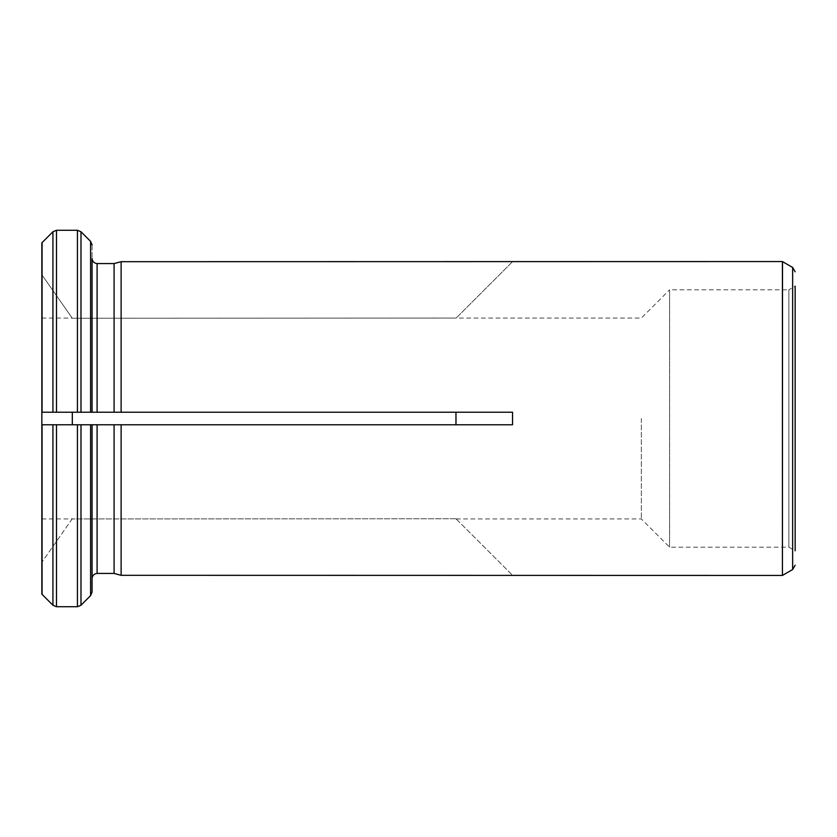 <?xml version="1.0" encoding="UTF-8"?>
<svg xmlns="http://www.w3.org/2000/svg" width="837" height="837" viewBox="0 0 837 837"><rect width="100%" height="100%" fill="white"/><g stroke="black" fill="none" stroke-linecap="round" stroke-linejoin="round"><path stroke-width="0.63" stroke-dasharray="4.18 3.14" d="M456.165 418.5L455.966 424.777L72.317 424.777L72.181 418.5L72.317 412.222L455.966 412.222L456.165 418.5M641.351 418.5L641.351 518.94L641.351 418.5M41.85 418.5L41.85 518.94L41.85 418.5M92.07 578.451L92.07 424.777L92.07 578.451L92.07 424.777L455.966 424.777M41.85 242.856L41.85 274.745L72.317 318.259L456.165 318.06L72.317 318.259L41.85 274.745L41.85 242.856L41.85 412.222L114.083 412.222L114.083 263.571L97.092 263.571L97.092 412.222L512.537 412.222L512.537 424.777L121.114 424.777L121.114 575.312L512.662 575.438M455.966 518.741L72.181 518.94L455.966 518.741L512.537 575.312L455.966 518.741M72.317 424.777L41.85 424.777L41.85 412.222L72.317 412.222M52.93 424.777L52.93 605.245L56.487 606.72L77.433 606.72L77.433 424.777L41.85 424.777L41.85 594.144M782.428 261.562L782.428 575.438M512.662 261.562L121.114 261.688L121.114 412.222L455.966 412.222M90.595 412.222L90.595 241.37L92.07 244.927L92.07 412.222L92.07 258.549L92.07 412.222L97.092 412.222M52.93 412.222L52.93 231.755L56.487 230.28L77.433 230.28L80.99 231.755L80.99 412.222M56.487 230.28L56.487 412.222L77.433 412.222L77.433 230.28M77.433 424.777L97.092 424.777L97.092 573.429L114.083 573.429L114.083 424.777M77.433 606.72L80.99 605.245L80.99 424.777M92.07 244.927L92.07 258.549M456.165 518.94L641.351 518.94L669.6 547.189L788.872 547.189L795.15 550.809L795.15 286.191L795.15 550.809L795.15 286.191L788.872 289.811L788.872 547.189L788.872 289.811L669.6 289.811L669.6 547.189L669.6 289.811L641.351 318.06L456.165 318.06M72.317 518.741L41.85 562.255L72.317 518.741M512.537 261.688L455.966 318.259L512.537 261.688M42.07 242.625L42.07 412.222M42.07 424.777L42.07 594.375M56.487 424.777L56.487 606.72M90.595 595.63L90.595 424.777M782.501 575.396L782.501 261.604M792.639 569.537L792.639 267.463M41.85 518.94L72.181 518.94M41.85 318.06L72.181 318.06"/><path stroke-width="1.26" d="M455.966 424.777L455.966 412.222M72.317 412.222L72.317 424.777L512.537 424.777L512.537 412.222L114.083 412.222L121.114 412.222L121.114 261.688L782.428 261.562L782.428 575.438L121.114 575.312L121.114 424.777L114.083 424.777L114.083 573.429L121.114 575.312L114.083 573.429L97.092 573.429C94.1 573.795 92.426 575.469 92.07 578.451C92.426 575.469 94.1 573.795 97.092 573.429L97.092 424.777L114.083 424.777M41.85 594.144L41.85 242.856L52.93 231.755L56.487 230.28L56.487 412.222L41.85 412.222L114.083 412.222L114.083 263.571L121.114 261.688L114.083 263.571L97.092 263.571L97.092 412.222M92.07 258.549C92.436 261.531 94.11 263.205 97.092 263.571C94.11 263.205 92.436 261.531 92.07 258.549L92.07 412.222L77.433 412.222L77.433 230.28L80.99 231.755L90.595 241.37L92.07 244.927M72.317 424.777L41.85 424.777L52.93 424.777L52.93 605.245L42.07 594.375L52.93 605.245L56.487 606.72L77.433 606.72L80.99 605.245L90.595 595.63L92.07 592.073L92.07 578.451M92.07 424.777L92.07 592.073L90.595 595.63L80.99 605.245L80.99 424.777L92.07 424.777M52.93 424.777L80.99 424.777M41.85 242.856L52.93 231.755L52.93 412.222M56.487 230.28L77.433 230.28M80.99 412.222L80.99 231.755L90.595 241.37L90.595 412.222M795.15 286.191L795.15 550.809M42.07 594.375L42.07 424.777M56.487 606.72L56.487 424.777M77.433 424.777L77.433 606.72M90.595 424.777L90.595 595.63M42.07 412.222L42.07 242.625M782.501 575.396L792.639 569.537L792.639 267.463L782.501 261.604L782.428 575.438M792.639 569.537L795.15 565.195M792.639 267.463L795.15 271.805"/></g></svg>
